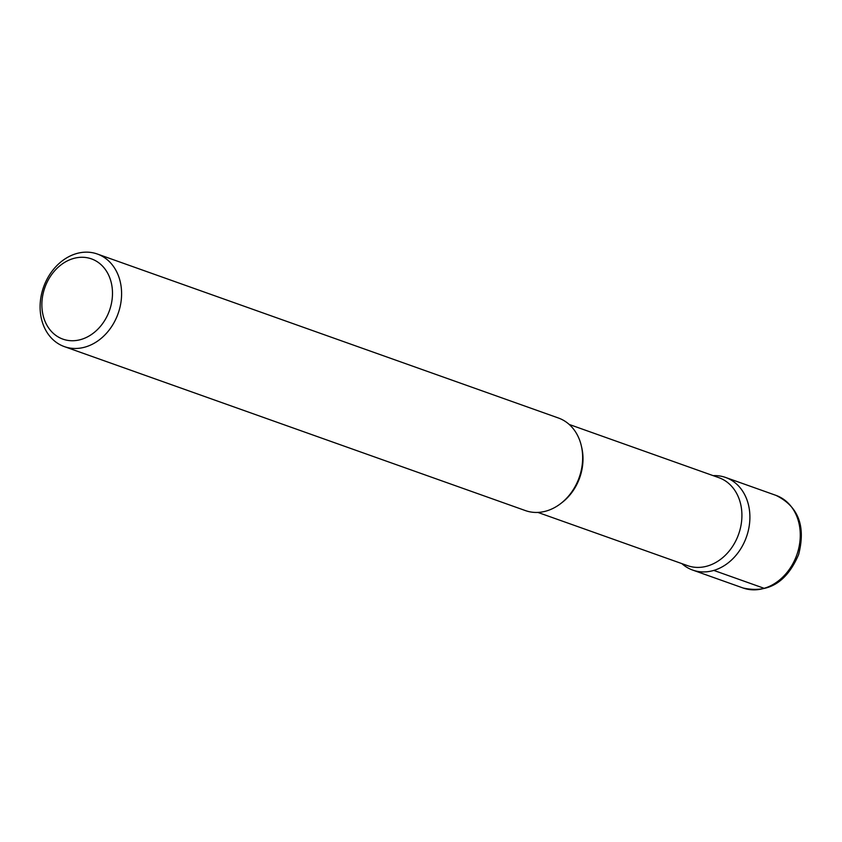 <?xml version="1.0" encoding="UTF-8"?>
<svg xmlns="http://www.w3.org/2000/svg" width="842" height="842" viewBox="0 0 842 842"><rect width="100%" height="100%" fill="white"/><g stroke="black" fill="none" stroke-linecap="round" stroke-linejoin="round"><path stroke-width="1.26" d="M64.381 346.62L525.44 510.599A49.141 39.553 -70.4 0 0 546.563 510.936A49.141 39.553 -70.4 0 0 560.856 503.463A49.141 39.553 -70.4 0 0 581.338 445.871A49.141 39.553 -70.4 0 0 558.383 417.99L97.314 254.01A49.141 39.553 109.6 0 1 121.132 300.962A49.141 39.553 109.6 0 1 85.505 346.957A49.141 39.553 109.6 0 1 64.381 346.62A49.141 39.553 109.6 0 1 43.573 287.059A49.141 39.553 109.6 0 1 97.314 254.01M81.211 339.431A42.595 34.28 -70.4 0 0 105.545 269.787A42.595 34.28 -70.4 0 0 44.784 287.806A42.595 34.28 -70.4 0 0 81.211 339.431M560.856 503.463L562.288 502.358A46.689 37.574 -70.4 0 0 581.748 447.639L581.338 445.871M537.901 512.42L687.556 565.645A46.689 37.574 -70.4 0 0 707.627 565.971A46.689 37.574 -70.4 0 0 741.476 522.272A46.689 37.574 -70.4 0 0 718.847 477.667L569.192 424.442M713.806 570.413A49.141 39.553 -70.4 0 0 749.896 516.799A49.141 39.553 -70.4 0 0 713.163 475.646A49.141 39.553 -70.4 0 1 725.625 477.467A49.141 39.553 -70.4 0 1 746.422 537.028A49.141 39.553 -70.4 0 1 692.682 570.076A49.141 39.553 -70.4 0 1 681.873 563.624A49.141 39.553 -70.4 0 0 713.806 570.413L764.178 588.326L767.104 587.337M692.692 570.076L743.054 587.99A49.141 39.553 -70.4 0 0 796.795 554.941A49.141 39.553 -70.4 0 0 775.998 495.38L725.625 477.467M743.054 587.99C768.199 593.547 786.712 582.411 798.605 554.604C805.941 526.197 798.405 506.463 775.998 495.38"/></g></svg>
